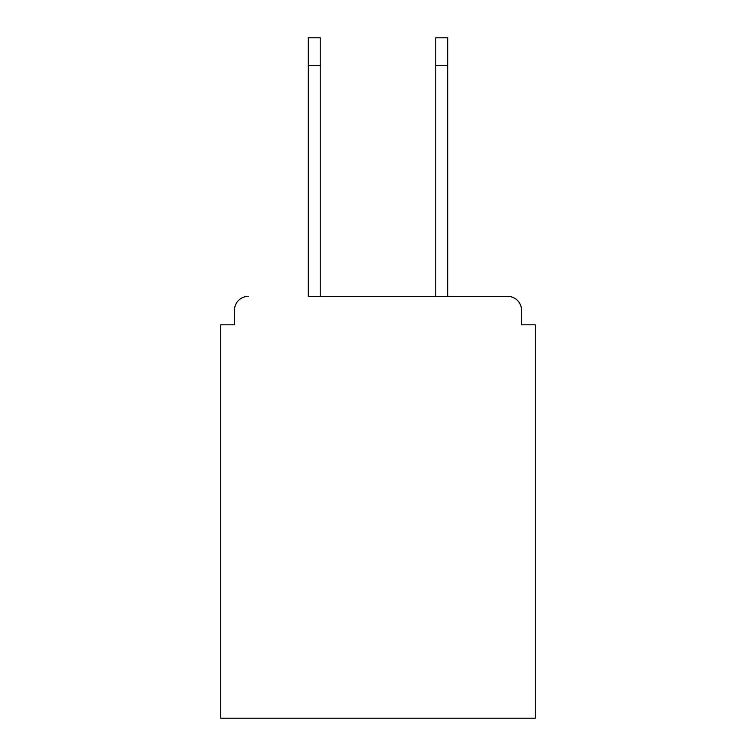 <?xml version="1.0" encoding="UTF-8"?>
<svg xmlns="http://www.w3.org/2000/svg" width="756" height="756" viewBox="0 0 756 756"><rect width="100%" height="100%" fill="white"/><g stroke="black" fill="none" stroke-linecap="round" stroke-linejoin="round"><path stroke-width="1.13" d="M521.508 324.815L521.508 310.14L521.508 324.815L535.267 324.815L535.267 718.2L220.733 718.2L220.733 324.815L234.492 324.815L234.492 310.14L234.492 324.815M308.306 65.309L308.306 37.8L320.232 37.8L320.232 65.309L308.306 65.309L308.306 296.39L507.748 296.39L447.694 296.39L447.694 65.309L435.768 65.309L435.768 37.8L447.694 37.8L447.694 65.309M248.251 296.39A13.759 13.759 0 0 0 234.492 310.14M521.508 310.14A13.759 13.759 0 0 0 507.748 296.39M435.768 65.309L435.768 296.39L320.232 296.39L320.232 65.309"/></g></svg>
